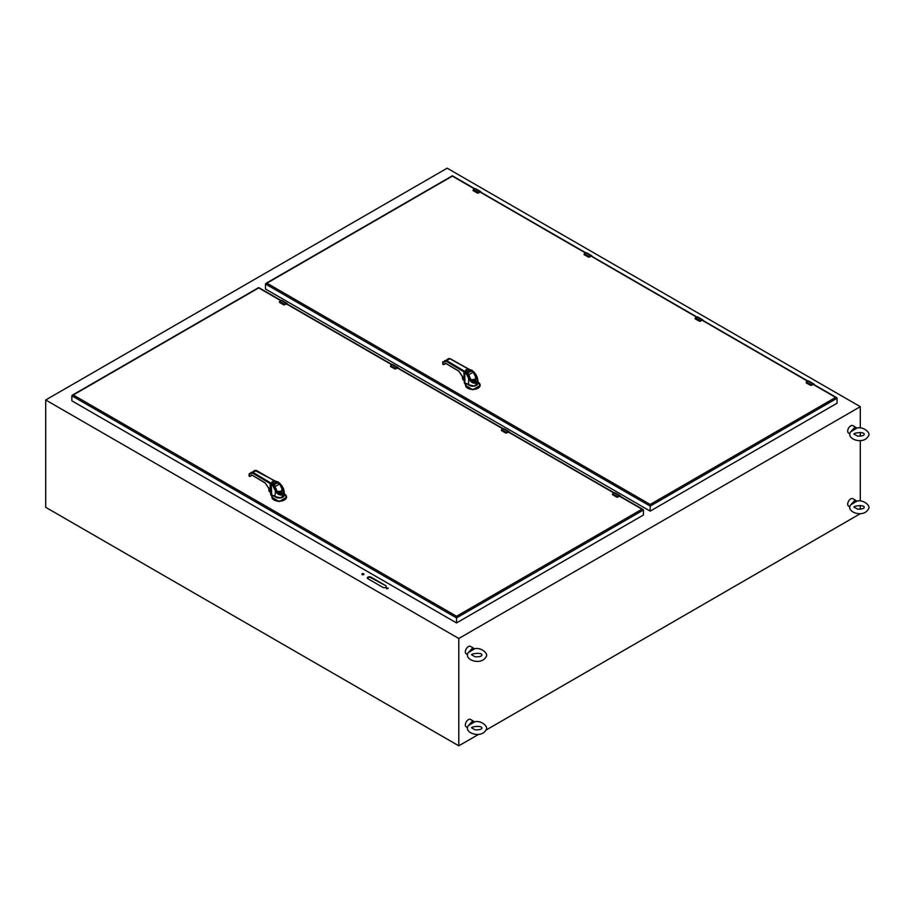 <?xml version="1.0" encoding="UTF-8"?>
<svg xmlns="http://www.w3.org/2000/svg" width="914" height="914" viewBox="0 0 914 914"><rect width="100%" height="100%" fill="white"/><g stroke="black" fill="none" stroke-linecap="round" stroke-linejoin="round"><path stroke-width="1.37" d="M650.185 504.459L650.185 506.105L837.053 398.218L835.636 397.396L650.185 504.459L266.911 283.18L452.35 176.116L474.606 188.97M650.185 511.12L265.483 289.018L265.483 284.003L266.911 283.18L265.483 284.003L650.185 506.105L650.185 511.12L837.053 403.234L837.053 398.218L813.06 384.371M281.226 300.66L279.547 302.408L279.604 301.609A1.828 1.051 -60 0 1 279.81 301.471L281.295 300.615L286.31 303.505L284.814 304.362L279.604 301.609M287.339 304.191L286.39 303.642L284.814 304.362A1.828 1.051 120 0 0 284.62 304.499L279.581 302.317M283.717 304.705L279.57 302.454L283.694 304.83L284.711 304.625L283.9 304.876M456.543 616.264L456.543 617.91L643.41 510.023L641.994 509.201L456.543 616.264L73.269 394.974L258.708 287.91L280.964 300.763M456.543 622.925L71.84 400.812L71.84 395.796L73.269 394.974L71.84 395.796L456.543 617.91L456.543 622.925L643.41 515.039L643.41 510.023L619.418 496.165L616.961 497.17L612.609 494.703L612.677 493.903A1.828 1.051 -60 0 1 612.871 493.766L614.368 492.909L619.372 495.799L617.875 496.656L612.677 493.903M474.309 648.723L469.111 651.728L472.858 647.74L474.309 648.723A4.284 2.468 120 0 1 474.423 648.906L468.174 652.687C463.387 659.988 481.324 665.792 485.962 656.892C489.173 653.693 480.478 646.644 474.343 648.917M472.858 647.74L470.516 646.392A4.284 2.468 120 0 0 466.231 648.86A4.284 2.468 120 0 0 466.231 653.807L467.557 654.573M392.243 364.755L390.564 366.514L390.632 365.703A1.828 1.051 -60 0 1 390.826 365.577L392.323 364.709L397.327 367.599L395.831 368.468L390.632 365.703M398.367 368.285L397.407 367.736L395.831 368.468A1.828 1.051 120 0 0 395.636 368.593L390.598 366.423M394.734 368.81L390.586 366.548L395.728 368.719L394.917 368.97M473.029 190.478L473.246 189.804A1.828 1.051 -60 0 1 473.452 189.678L474.937 188.81L479.953 191.7L478.456 192.568L473.452 189.678L473.029 190.478L473.189 189.838M480.981 192.386L480.033 191.837L478.456 192.568A1.828 1.051 120 0 0 478.262 192.694L473.224 190.523M477.359 192.911L473.212 190.649L477.337 193.037L478.353 192.82L477.542 193.071M856.646 501.021L851.448 504.025L855.207 500.049L856.646 501.021A4.284 2.468 120 0 1 856.761 501.215L850.511 504.985C845.724 512.286 863.661 518.089 868.3 509.189C871.51 505.99 862.816 498.941 856.692 501.215M855.207 500.049L852.865 498.69A4.284 2.468 120 0 0 848.58 501.169A4.284 2.468 120 0 0 848.58 506.116L849.906 506.882M585.885 252.961L584.206 254.709L584.274 253.909A1.828 1.051 -60 0 1 584.469 253.772L585.965 252.915L590.97 255.806L589.473 256.663L584.274 253.909M592.009 256.491L591.05 255.943L589.473 256.663A1.828 1.051 120 0 0 589.279 256.8L584.24 254.618M588.376 257.005L584.229 254.755L589.37 256.925L588.559 257.177M480.17 385.388L472.812 389.798L465.512 385.388M465.614 384.874L464.243 382.395A2.296 1.325 180 0 1 464.266 382.246L464.243 382.395A2.296 1.325 180 0 0 464.62 383.115L464.712 382.897M465.454 383.56L464.62 383.583L464.918 381.926M465.397 384.28L466.22 384.36L465.786 383.72L466.22 384.36A6.627 3.827 0 0 1 466.334 383.823M465.786 383.72L465.614 384.497M464.243 380.155L464.061 380.064C462.495 378.213 462.507 377.265 464.095 377.219M462.461 376.168L462.633 379.241L464.815 380.544M469.453 369.873L471.955 370.433L475.6 374.306L477.873 379.996L477.873 383.217L474.263 386.005L468.619 384.805L465.397 383.469L467.888 383.903M464.243 379.938L463.055 377.939L464.198 377.288M445.118 361.156L448.42 358.585L449.882 358.722L446.66 360.573L445.244 360.424L442.822 362.47L446.249 361.281L463.821 371.781L464.255 379.116M468.482 369.073L472.161 370.364L475.726 374.169L477.873 379.996L476.4 383.126C473.075 383.743 470.482 382.121 468.619 378.247L466.471 373.975L466.951 373.323L465.432 371.964L467.02 373.312M469.602 369.553L450.156 358.688L448.42 358.585M471.807 370.81L473.669 371.701M475.44 374.077L473.703 371.758L469.282 369.816C466.22 369.473 464.986 370.193 465.557 371.964L468.231 374.969L469.213 377.676L467.877 374.317L469.213 377.676M475.269 374.546L476.205 375.323L475.577 374.237M463.832 378.453L464.758 382.886M466.471 373.975L464.86 372.535L465.432 371.964M467.374 375.334L468.117 374.991M468.619 384.805L468.619 378.247L469.362 377.631M475.886 375.505L474.583 382.555L469.91 378.956C473.029 385.925 480.684 381.515 476.205 375.323C478.011 378.784 478.033 381.252 476.274 382.726C474.138 383.503 472.012 382.246 469.91 378.956L469.328 377.928M469.465 369.507L465.832 369.782L465.34 371.884L464.243 371.084L463.821 371.781A8.626 4.981 180 0 1 464.86 372.535L464.86 382.977A8.626 4.981 0 0 0 464.666 382.817A2.296 1.325 180 0 1 464.243 382.052L465.397 383.469M474.583 382.555C473.669 382.886 472.15 381.664 470.013 378.899L469.476 377.882L469.91 378.956M442.822 362.47L443.233 364.4M443.564 364.595L446.066 363.464L443.313 364.458L442.662 362.241A0.571 0.571 0 0 1 442.947 361.75M468.197 374.866L470.996 379.847L476.64 379.139L476.171 376.762L472.527 371.552L474.926 374.66C476.183 374.854 476.354 377.048 475.44 381.287C471.293 379.916 469.476 378.659 469.979 377.516L469.636 377.676M472.527 371.552L471.018 370.661L472.607 371.518M471.018 370.661L469.819 371.781L469.316 370.261M466.734 370.193L469.19 370.193L469.19 371.61C466.791 372.055 465.969 371.575 466.734 370.193L466.471 370.341C465.432 371.792 466.254 372.432 468.962 372.272L468.356 372.626M471.258 370.741L467.134 373.323M442.822 363.692L442.662 363.932A0.571 0.571 0 0 0 442.947 364.423L444.238 364.001M468.356 374.774L467.305 373.232M464.243 379.31L458.839 371.221L445.883 363.475L444.17 364.355L445.369 363.269M473.132 372.238L468.414 374.923M470.996 379.847L476.64 379.07L473.224 372.158L470.527 370.867M469.819 371.781L468.962 372.272M468.231 372.695L470.55 371.358L467.511 372.604M468.048 374.157L467.911 372.672M469.979 377.516L468.345 373.963M807.93 381.149L806.251 382.909L806.319 382.098A1.828 1.051 -60 0 1 806.514 381.972L808.01 381.104L813.014 383.994L811.518 384.863L806.319 382.098M814.054 384.68L813.094 384.131L811.518 384.863A1.828 1.051 120 0 0 811.324 384.988L806.285 382.817M810.421 385.205L806.274 382.943L811.415 385.114L810.604 385.365M856.646 427.981L851.448 430.985L855.207 426.998L856.646 427.981A4.284 2.468 120 0 1 856.761 428.163L850.511 431.945C845.724 439.246 863.661 445.049 868.3 436.149C871.51 432.95 862.816 425.901 856.692 428.175M855.207 426.998L852.865 425.65A4.284 2.468 120 0 0 848.58 428.118A4.284 2.468 120 0 0 848.58 433.065L849.906 433.83M474.309 721.763L469.111 724.768L472.858 720.792L474.309 721.763A4.284 2.468 120 0 1 474.423 721.957L468.174 725.727C463.387 733.028 481.324 738.832 485.962 729.932C489.173 726.733 480.478 719.684 474.343 721.957M472.858 720.792L470.516 719.432A4.284 2.468 120 0 0 466.231 721.911A4.284 2.468 120 0 0 466.231 726.859L467.557 727.624M695.074 318.666L695.291 318.003A1.828 1.051 -60 0 1 695.497 317.866L696.982 317.009L701.998 319.9L700.501 320.768L695.497 317.866L695.074 318.666L695.234 318.038M703.026 320.586L702.078 320.037L700.501 320.768A1.828 1.051 120 0 0 700.307 320.894L695.268 318.723M699.404 321.1L695.257 318.849L699.381 321.237L700.398 321.02L699.587 321.271M286.528 497.182L279.17 501.603L271.869 497.182M271.972 496.668L270.601 494.2A2.296 1.325 180 0 1 270.624 494.04L270.601 494.2A2.296 1.325 180 0 0 270.978 494.92L271.115 494.691M271.309 494.862L271.275 493.72M271.755 496.085L272.578 496.153L272.144 495.525L272.578 496.153A6.627 3.827 0 0 1 272.692 495.617M272.144 495.525L271.869 496.999A7.335 4.227 180 0 1 271.949 496.371M270.601 491.949L270.418 491.869C268.853 490.007 268.865 489.059 270.453 489.024M268.819 487.962L268.99 491.047L271.172 492.338M281.98 486.088L284.231 491.801L284.231 495.022L280.621 497.81L274.977 496.599L271.755 495.262L274.246 495.696M270.601 491.732L269.413 489.744L270.555 489.081M271.047 494.68L270.601 493.846A2.296 1.325 180 0 0 271.024 494.611L271.218 494.782A8.626 4.981 0 0 0 271.024 494.611L270.613 490.909M274.84 480.878L278.519 482.169L282.083 485.962L284.231 491.801L282.757 494.92C279.433 495.548 276.839 493.914 274.977 490.053L272.829 485.768L273.309 485.117L271.789 483.769L273.377 485.106M275.811 481.678L256.514 470.482L254.778 470.39L274.44 480.661M275.959 481.358L280.027 483.495M278.164 482.603L280.05 483.563L281.958 486.111L280.061 483.552M272.829 485.768L271.218 484.329L271.789 483.769M273.732 487.128L274.44 486.808L273.56 485.265L275.697 489.436L274.474 486.796M274.977 496.599L275.571 489.47M281.958 486.111L282.563 487.116C284.357 490.589 284.391 493.057 282.632 494.52C280.495 495.308 278.37 494.051 276.268 490.761L275.697 489.447M281.626 486.339L282.243 487.299L280.941 494.348L276.348 490.715L274.588 486.762L271.915 483.746C271.344 481.986 272.578 481.278 275.64 481.609L280.05 483.563M275.822 481.301L272.189 481.587L271.698 483.677L270.601 482.878L270.178 483.586A8.626 4.981 180 0 1 271.218 484.329L271.755 495.262M276.336 490.704L275.685 489.733M282.243 487.299L282.563 487.116C287.042 493.309 279.387 497.73 276.268 490.761M279.204 483.243L279.718 483.814M256.24 470.516L253.018 472.378L251.601 472.218L249.179 474.275L252.607 473.075L270.178 483.586L270.178 490.258L265.117 482.855L252.173 475.12L249.671 476.251L252.173 475.12M249.922 476.388L249.179 474.275M254.778 470.39L251.476 472.949M274.554 486.671L277.353 491.641L282.997 490.944L282.529 488.567L279.638 483.735M278.964 483.323L277.376 482.455L279.433 483.849M277.376 482.455L276.177 483.575L275.662 482.066M273.092 481.986L275.548 481.986L275.548 483.403C273.149 483.849 272.326 483.38 273.092 481.986L272.829 482.135C271.789 483.586 272.612 484.226 275.32 484.066L274.714 484.42M277.616 482.546L273.492 485.128M249.179 475.497L250.093 476.411L251.727 475.063M274.714 486.579L273.663 485.026M270.601 491.115L265.197 483.015L252.241 475.28L250.596 475.794M278.884 483.346L281.284 486.465C282.54 486.648 282.712 488.853 281.798 493.092C277.65 491.709 275.834 490.452 276.336 489.321L275.994 489.47M277.353 491.641L282.997 490.864L279.581 483.952L276.885 482.672M276.336 489.321L274.771 486.716M276.177 483.575L275.32 484.066M274.588 484.489L276.908 483.152L273.4 484.671M274.406 485.962L274.269 484.477M279.49 484.043L275.137 486.556L274.703 485.757M458.805 745.813L45.7 507.316L45.7 399.978L458.805 638.486L458.805 745.813L478.662 734.353M860.291 513.679L485.837 730.206M458.805 638.486L860.291 406.684L447.186 168.187L45.7 399.978M860.291 406.684L860.291 427.969M860.291 432.413L860.291 436.184M860.291 440.628L860.291 501.021M860.291 505.465L860.291 509.235M386.428 588.593A1.028 0.594 0 0 0 388.187 588.182A1.028 0.594 0 0 0 386.428 588.593M362.218 574.62A1.028 0.594 0 0 0 363.978 574.198A1.028 0.594 0 0 0 361.921 574.198A1.028 0.594 0 0 0 362.218 574.62M385.697 585.657L370.856 577.088A2.057 1.188 0 0 0 368.616 576.837A2.057 1.188 0 0 0 367.348 577.922A2.057 1.188 0 0 0 367.954 578.768L382.795 587.336A2.057 1.188 0 0 0 385.034 587.599A2.057 1.188 0 0 0 386.302 586.502A2.057 1.188 0 0 0 385.697 585.657L370.856 577.705A2.057 1.188 0 0 0 367.417 578.242M388.027 588.49A1.028 0.594 0 0 0 386.279 588.49M363.829 574.506A1.028 0.594 0 0 0 362.07 574.506M501.592 429.843L501.592 430.608L501.649 429.797A1.828 1.051 -60 0 1 501.843 429.671L503.34 428.803L508.355 431.705L506.859 432.562L501.649 429.797M509.384 432.391L508.424 431.831L506.859 432.562A1.828 1.051 120 0 0 506.664 432.688L501.626 430.517M505.75 432.905L501.615 430.643L505.739 433.03L506.756 432.825L505.945 433.065M612.609 493.937L612.677 494.748M620.412 496.485L619.452 495.936L617.875 496.656A1.828 1.051 120 0 0 617.681 496.793L612.643 494.611M617.681 496.793L616.961 497.17M480.833 192.477L585.634 253.064M591.849 256.583L696.651 317.158M702.877 320.677L807.679 381.264M282.026 300.535L281.295 300.615A1.462 0.845 -60 0 1 282.026 300.535L287.042 303.437A1.462 0.845 120 0 0 286.31 303.505L286.39 303.642M287.362 304.111L287.339 304.099A1.462 0.845 120 0 0 287.042 303.437L287.373 304.145M279.387 302.271L279.558 301.597M287.19 304.282L286.39 303.814L284.711 304.785L286.368 303.871L391.992 364.869M286.39 303.814L284.711 304.785M397.373 367.976L503.008 428.963M508.39 432.071L614.037 493.057M286.665 303.711L392.323 364.709A1.462 0.845 -60 0 1 393.054 364.64L398.058 367.531A1.462 0.845 120 0 0 397.327 367.599L397.407 367.736M398.367 368.193A1.462 0.845 120 0 0 398.058 367.531L398.367 368.193M398.207 368.376L397.407 367.919L395.728 368.879M395.648 368.925L394.722 368.936L395.648 368.925M474.869 188.855L474.937 188.81A1.462 0.845 -60 0 1 475.668 188.741L480.684 191.632A1.462 0.845 120 0 0 479.953 191.7L480.033 191.837M480.981 192.306A1.462 0.845 120 0 0 480.684 191.632L480.981 192.306M480.033 192.02L478.353 192.991M478.273 193.037L477.337 193.037L478.273 193.037M480.307 191.917L585.965 252.915A1.462 0.845 -60 0 1 586.697 252.835L591.701 255.726A1.462 0.845 120 0 0 590.97 255.806L591.05 255.943M592.009 256.4A1.462 0.845 120 0 0 591.701 255.726L592.009 256.4M584.057 254.572L584.217 253.898M591.05 256.114L589.37 257.085M479.804 383.88A7.335 4.227 180 0 1 480.17 385.194L480.17 385.194A7.335 4.227 180 0 1 472.846 389.433A7.335 4.227 180 0 1 465.512 385.194L465.512 385.194A7.335 4.227 180 0 1 465.592 384.577M480.17 385.571L477.965 382.075A7.243 4.182 180 0 1 475.12 389.01A7.243 4.182 180 0 1 465.672 384.417M477.873 382.875A5.073 2.925 180 0 1 474.172 386.085A5.073 2.925 180 0 1 468.174 384.406M464.952 383.057L467.751 383.971M464.163 380.487L463.032 379.836M462.633 379.241L462.655 377.825M463.821 378.453L458.759 371.061L445.815 363.315M449.882 358.722L468.082 368.868M446.249 361.281L446.66 360.573L464.243 371.084M702.352 320.106L808.01 381.104A1.462 0.845 -60 0 1 808.741 381.035L813.746 383.926A1.462 0.845 120 0 0 813.014 383.994L813.094 384.131M814.054 384.6A1.462 0.845 120 0 0 813.746 383.926L814.054 384.6M813.894 384.771L813.094 384.314L811.392 385.331M696.914 317.055L696.982 317.009A1.462 0.845 -60 0 1 697.713 316.941L702.729 319.831A1.462 0.845 120 0 0 701.998 319.9L702.078 320.037M703.026 320.494A1.462 0.845 120 0 0 702.729 319.831L703.026 320.494M702.078 320.208L700.398 321.18M700.318 321.225L699.381 321.237L700.318 321.225M286.162 495.685A7.335 4.227 180 0 1 286.528 496.999L286.528 496.999A7.335 4.227 180 0 1 279.193 501.226A7.335 4.227 180 0 1 271.869 496.999L271.869 497.365M286.528 497.365L284.323 493.868A7.243 4.182 180 0 1 281.466 500.803A7.243 4.182 180 0 1 272.029 496.222M284.231 494.68A5.073 2.925 180 0 1 280.529 497.879A5.073 2.925 180 0 1 274.531 496.211M270.521 492.28L269.39 491.629M268.99 491.047L269.013 489.618M252.607 473.075L253.018 472.378L270.601 482.878M249.305 473.543L249.019 475.726A0.571 0.571 0 0 0 249.305 476.217L249.591 476.205M370.856 577.088L370.856 577.705M503.26 428.849L503.34 428.803A1.462 0.845 -60 0 1 504.071 428.735L509.087 431.625A1.462 0.845 120 0 0 508.355 431.705L508.424 431.831M509.406 432.311L509.384 432.299A1.462 0.845 120 0 0 509.087 431.625L509.418 432.345M509.235 432.471L508.424 432.014L506.733 433.03M614.288 492.954L614.368 492.909A1.462 0.845 -60 0 1 615.099 492.829L620.103 495.731A1.462 0.845 120 0 0 619.372 495.799L619.452 495.936M620.412 496.393A1.462 0.845 120 0 0 620.103 495.731L620.412 496.393M617.955 496.793L616.779 496.999M612.46 494.565L616.767 497.125L619.452 496.108L617.75 497.125M620.252 496.576L619.452 496.108M836.641 397.636L813.369 384.211M695.246 317.992L696.936 317.009L591.324 256.011M473.201 189.804L474.892 188.81L452.35 175.774L265.905 283.42M642.999 509.441L619.726 496.005M612.391 494.337L614.311 492.897L508.71 431.911M503.306 428.792L397.681 367.816M281.261 300.592L258.708 287.579L72.263 395.214M481.884 655.167L481.918 655.041C482.078 651.968 469.339 653.887 471.967 655.041L475.303 656.846C479.404 656.858 481.598 656.298 481.884 655.167M392.266 364.709L393.054 364.64M474.892 188.81L475.668 188.741M864.221 507.464L864.256 507.35C864.416 504.265 851.677 506.185 854.304 507.35L857.652 509.144C861.742 509.167 863.936 508.607 864.221 507.464M585.908 252.904L586.697 252.835M465.626 384.326L465.512 385.571M462.404 376.065L462.587 379.184L464.986 380.612M464.243 379.379L464.243 382.052M807.953 381.104L808.741 381.035M864.221 434.424L864.256 434.299C864.416 431.225 851.677 433.145 854.304 434.299L857.652 436.104C861.776 436.115 863.959 435.555 864.221 434.424M481.884 728.207L481.918 728.092C482.078 725.008 469.339 726.927 471.967 728.092L475.303 729.886C479.404 729.909 481.598 729.349 481.884 728.207M696.936 317.009L697.713 316.941M268.762 487.87L269.322 491.641L271.344 492.406M270.601 491.172L270.601 493.846M274.109 495.765L271.778 495.319M280.941 494.348C280.027 494.691 278.507 493.469 276.371 490.692M504.071 428.735L501.375 430.243M614.311 492.897L615.099 492.829"/></g></svg>
